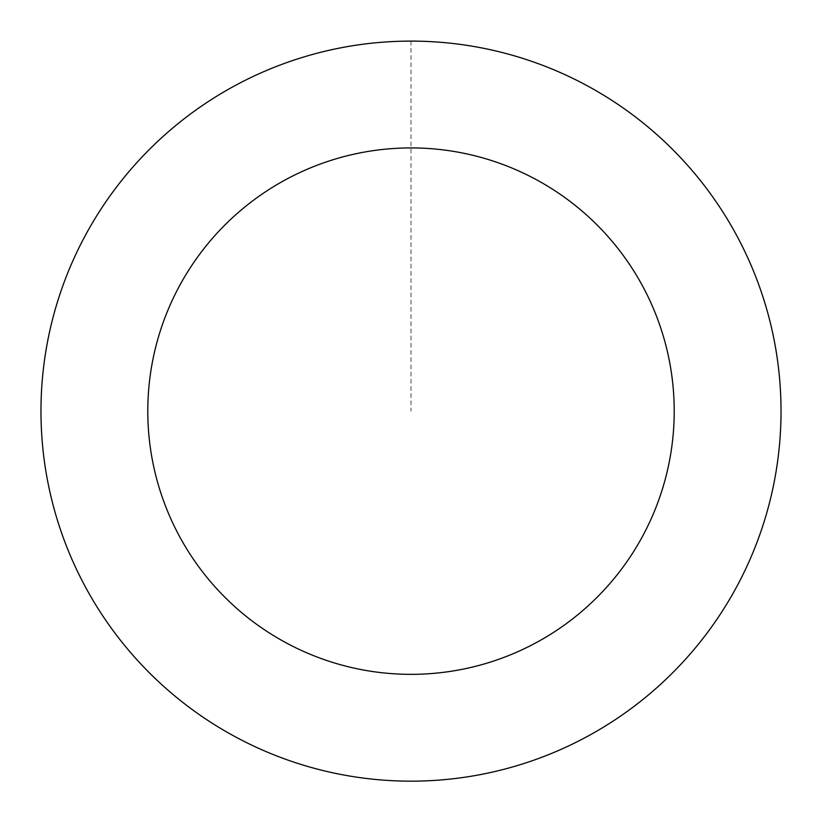 <?xml version="1.0" encoding="UTF-8"?>
<svg xmlns="http://www.w3.org/2000/svg" width="822" height="822" viewBox="0 0 822 822"><rect width="100%" height="100%" fill="white"/><g stroke="black" fill="none" stroke-linecap="round" stroke-linejoin="round"><path stroke-width="0.62" stroke-dasharray="4.11 3.08" d="M159.519 682.517A369.992 369.992 0 0 1 301.715 57.653A369.992 369.992 0 0 1 771.766 493.231A369.992 369.992 0 0 1 159.519 682.517A369.992 369.992 0 0 1 301.715 57.653A369.992 369.992 0 0 1 771.766 493.231A369.992 369.992 0 0 1 159.519 682.517M159.489 682.548A370.034 370.034 0 0 0 682.414 662.645A370.034 370.034 0 0 0 662.511 139.719A370.034 370.034 0 0 0 139.586 159.622A370.034 370.034 0 0 0 159.489 682.548M159.56 682.466A369.921 369.921 0 0 0 682.332 662.573A369.921 369.921 0 0 0 662.44 139.802A369.921 369.921 0 0 0 139.668 159.694A369.921 369.921 0 0 0 159.56 682.466M662.511 139.719A370.034 370.034 0 0 0 50.193 329.026A370.034 370.034 0 0 0 520.295 764.655A370.034 370.034 0 0 0 662.511 139.719M411 41.141L411 411.134"/><path stroke-width="1.23" d="M662.511 139.719A370.034 370.034 0 0 0 50.193 329.026A370.034 370.034 0 0 0 520.295 764.655A370.034 370.034 0 0 0 662.511 139.719M589.908 218.066A263.215 263.215 0 0 0 154.351 352.73A263.215 263.215 0 0 0 488.741 662.604A263.215 263.215 0 0 0 589.908 218.066"/></g></svg>
